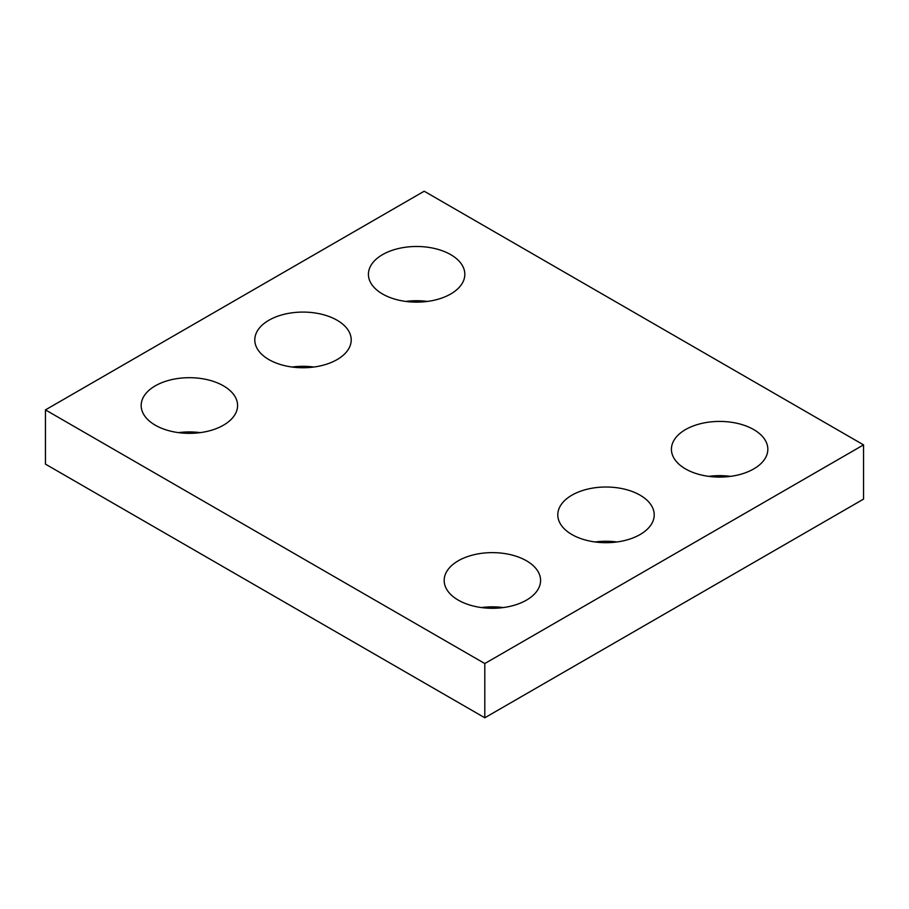<?xml version="1.0" encoding="UTF-8"?>
<svg xmlns="http://www.w3.org/2000/svg" width="909" height="909" viewBox="0 0 909 909"><rect width="100%" height="100%" fill="white"/><g stroke="black" fill="none" stroke-linecap="round" stroke-linejoin="round"><path stroke-width="1.36" d="M863.55 444.876L424.196 191.22L45.45 409.891L45.45 464.124L484.804 717.78L863.55 499.109L863.55 444.876L484.804 663.547L484.804 717.78M45.45 409.891L484.804 663.547M685.534 468.93A48.211 27.827 0 0 0 738.074 474.964A48.211 27.827 0 0 0 767.832 449.251A48.211 27.827 0 0 0 719.621 421.424A48.211 27.827 0 0 0 671.421 449.251A48.211 27.827 0 0 0 685.534 468.93M730.495 476.361A48.211 27.827 0 0 0 708.759 476.361M571.909 534.537A48.211 27.827 0 0 0 624.449 540.571A48.211 27.827 0 0 0 654.207 514.858A48.211 27.827 0 0 0 605.996 487.019A48.211 27.827 0 0 0 557.796 514.858A48.211 27.827 0 0 0 571.909 534.537M616.87 541.969A48.211 27.827 0 0 0 595.134 541.969M458.284 600.133A48.211 27.827 0 0 0 510.824 606.167A48.211 27.827 0 0 0 540.582 580.453A48.211 27.827 0 0 0 492.371 552.627A48.211 27.827 0 0 0 444.171 580.453A48.211 27.827 0 0 0 458.284 600.133M503.245 607.564A48.211 27.827 0 0 0 481.509 607.564M382.541 293.993A48.211 27.827 0 0 0 435.07 300.027A48.211 27.827 0 0 0 464.829 274.313A48.211 27.827 0 0 0 416.629 246.487A48.211 27.827 0 0 0 368.418 274.313A48.211 27.827 0 0 0 382.541 293.993M427.491 301.436A48.211 27.827 0 0 0 405.755 301.436M268.916 359.6A48.211 27.827 0 0 0 321.445 365.634A48.211 27.827 0 0 0 351.204 339.921A48.211 27.827 0 0 0 303.004 312.082A48.211 27.827 0 0 0 254.793 339.921A48.211 27.827 0 0 0 268.916 359.6M313.866 367.031A48.211 27.827 0 0 0 292.13 367.031M155.291 425.196A48.211 27.827 0 0 0 207.82 431.23A48.211 27.827 0 0 0 237.579 405.516A48.211 27.827 0 0 0 189.379 377.689A48.211 27.827 0 0 0 141.168 405.516A48.211 27.827 0 0 0 155.291 425.196M200.241 432.639A48.211 27.827 0 0 0 178.505 432.639"/></g></svg>
